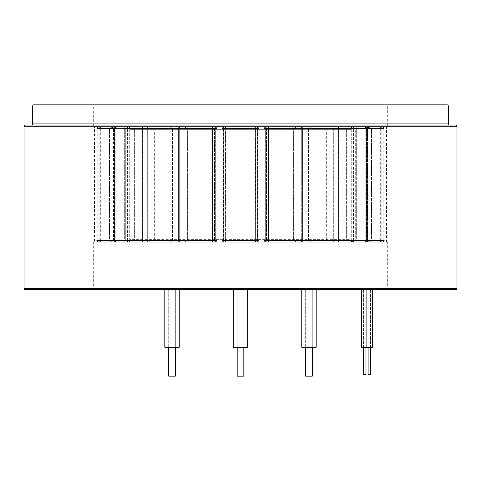 <?xml version="1.0" encoding="UTF-8"?>
<svg xmlns="http://www.w3.org/2000/svg" width="481" height="481" viewBox="0 0 481 481"><rect width="100%" height="100%" fill="white"/><g stroke="black" fill="none" stroke-linecap="round" stroke-linejoin="round"><path stroke-width="0.36" stroke-dasharray="2.4 1.8" d="M31.554 125.06L449.446 125.06L31.554 125.06M388.84 104.858L92.16 104.858A1.154 1.154 0 0 1 93.314 106.012L387.686 106.012L93.314 106.012L93.314 126.792L387.686 126.792L387.686 106.012A1.154 1.154 0 0 1 388.84 104.858L92.16 104.858M388.84 289.562L92.16 289.562L388.84 289.562A1.154 1.154 0 0 1 387.686 288.408L387.686 242.232L93.314 242.232L387.686 242.232M92.16 289.562A1.154 1.154 0 0 0 93.314 288.408L93.314 242.232M94.468 242.232L386.532 242.232L94.468 242.232L94.468 126.792L386.532 126.792L94.468 126.792M386.532 242.232L386.532 126.792M387.686 126.792L93.314 126.792M447.138 104.858L33.862 104.858M25.204 289.562L455.796 289.562M455.796 125.06L25.204 125.06M237.181 376.142L243.819 376.142M237.181 347.282L237.181 289.562L243.819 289.562L237.181 289.562L243.819 289.562L237.181 289.562L237.181 347.282L243.819 347.282L243.819 289.562L243.819 347.282L237.181 347.282M363.624 374.41L365.933 374.41M365.596 289.562L363.624 289.562L365.596 289.562M368.115 374.41L370.424 374.41M370.087 289.562L368.115 289.562L370.087 289.562M353.054 242.232L350.168 239.346L350.168 219.144L130.832 219.144L130.832 239.346L350.168 239.346L130.832 239.346L127.946 242.232L353.054 242.232L127.946 242.232M130.832 149.88L350.168 149.88L130.832 149.88L130.832 129.678L350.168 129.678L353.054 126.792L127.946 126.792L353.054 126.792M350.168 149.88L350.168 129.678L130.832 129.678L127.946 126.792M351.9 219.144L129.1 219.144L351.9 219.144L351.9 149.88L129.1 149.88L351.9 149.88M129.1 219.144L129.1 149.88M130.832 219.144L350.168 219.144M113.516 242.232L367.484 242.232L113.516 242.232L113.516 126.792L367.484 126.792L113.516 126.792M367.484 242.232L367.484 126.792M255.585 242.232L223.611 242.232L257.389 242.232L255.585 242.232L255.381 240.5L240.5 240.5L257.594 240.5L257.594 128.523L240.5 128.523L255.381 128.523L255.381 240.5L257.299 240.5L257.299 128.523L259.109 128.523L259.109 240.5L257.299 240.5L259.121 240.5L225.619 240.5L225.619 128.523L240.5 128.523L223.406 128.523L223.406 240.5L240.5 240.5L221.879 240.5L221.891 128.523L223.701 128.523L223.701 240.5L221.891 240.5A1.732 1.72 -90 0 0 223.611 242.232A1.732 1.72 -90 0 1 221.891 240.5L225.619 240.5L225.415 242.232L225.619 240.5L255.381 240.5L255.585 126.792L223.611 126.792L257.389 126.792L223.611 126.792L255.585 126.792L255.381 128.523L257.299 128.523A1.732 1.72 90 0 0 255.585 126.792A1.732 1.72 90 0 1 257.299 128.523L257.299 240.5L255.381 240.5L255.585 242.232A1.732 1.72 90 0 0 257.299 240.5A1.732 1.72 90 0 1 255.585 242.232M294.348 242.232L265.656 242.232L294.348 242.232A1.732 0.721 90 0 1 293.62 240.5L265.32 240.5L265.32 128.523L293.62 128.523L293.62 240.5L295.911 240.5L295.911 128.523L301.876 128.523L301.876 240.5L295.911 240.5L302.044 240.5L301.034 240.5L301.034 128.523L268.518 128.523L268.518 240.5L301.034 240.5L266.48 240.5L266.48 128.523L263.955 128.523L263.955 240.5L266.48 240.5A1.732 1.702 90 0 0 268.182 242.232A1.732 1.702 90 0 1 266.48 240.5L265.32 240.5A1.732 0.337 -90 0 0 265.656 242.232A1.732 0.337 -90 0 1 265.32 240.5L293.62 240.5L293.62 128.523A1.732 0.721 90 0 1 294.348 126.792L265.656 126.792L294.348 126.792A1.732 0.721 90 0 0 293.62 128.523L295.911 128.523A1.732 1.563 90 0 0 294.348 126.792A1.732 1.563 90 0 1 295.911 128.523L295.911 240.5L293.62 240.5A1.732 0.721 90 0 0 294.348 242.232A1.732 1.563 90 0 0 295.911 240.5A1.732 1.563 90 0 1 294.348 242.232M327.838 242.232L303.433 242.232L327.838 242.232A1.732 1.172 90 0 1 326.665 240.5L302.585 240.5L302.585 128.523L326.665 128.523L326.665 240.5L329.094 240.5L329.094 128.523L338.63 128.523L338.63 240.5L329.094 240.5L339.105 240.5L338.552 240.5L338.552 128.523L310.888 128.523L310.888 240.5L338.552 240.5L308.525 240.5L308.525 128.523L301.912 128.523L301.912 240.5L308.525 240.5A1.732 1.521 90 0 0 310.047 242.232A1.732 1.521 90 0 1 308.525 240.5L302.585 240.5A1.732 0.848 -90 0 0 303.433 242.232A1.732 0.848 -90 0 1 302.585 240.5L326.665 240.5L326.665 128.523A1.732 1.172 90 0 1 327.838 126.792L303.433 126.792L327.838 126.792A1.732 1.172 90 0 0 326.665 128.523L329.094 128.523A1.732 1.257 90 0 0 327.838 126.792A1.732 1.257 90 0 1 329.094 128.523L329.094 240.5L326.665 240.5A1.732 1.172 90 0 0 327.838 242.232A1.732 1.257 90 0 0 329.094 240.5A1.732 1.257 90 0 1 327.838 242.232M352.783 242.232L335.053 242.232L352.783 242.232A1.732 1.509 90 0 1 351.268 240.5L333.778 240.5L333.778 128.523L351.268 128.523L351.268 240.5L353.607 240.5L353.607 128.523L365.782 128.523L365.782 240.5L353.607 240.5L366.69 240.5L366.468 128.523L346.368 128.523L346.368 240.5L366.468 240.5L343.909 240.5L343.909 128.523L333.856 128.523L333.856 240.5L343.909 240.5A1.732 1.19 90 0 0 345.099 242.232A1.732 1.19 90 0 1 343.909 240.5L333.778 240.5A1.732 1.275 -90 0 0 335.053 242.232A1.732 1.275 -90 0 1 333.778 240.5L351.268 240.5L351.268 128.523A1.732 1.509 90 0 1 352.783 126.792L335.053 126.792L352.783 126.792A1.732 1.509 90 0 0 351.268 128.523L353.607 128.523A1.732 0.824 90 0 0 352.783 126.792A1.732 0.824 90 0 1 353.607 128.523L353.607 240.5L351.268 240.5A1.732 1.509 90 0 0 352.783 242.232A1.732 0.824 90 0 0 353.607 240.5A1.732 0.824 90 0 1 352.783 242.232M366.732 242.232L380.357 242.232L366.732 242.232A1.732 1.696 90 0 1 365.037 240.5L355.838 240.5L355.838 128.523L365.037 128.523L365.037 240.5L367.051 240.5L367.051 128.523L380.669 128.523L380.669 240.5L367.051 240.5L382.088 240.5L382.052 128.523L371.488 128.523L371.488 240.5L382.052 240.5L369.174 240.5L369.174 128.523L356.668 128.523L356.668 240.5L369.174 240.5A1.732 0.746 90 0 0 369.919 242.232A1.732 0.746 90 0 1 369.174 240.5L355.838 240.5A1.732 1.575 -90 0 0 357.413 242.232A1.732 1.575 -90 0 1 355.838 240.5L365.037 240.5L365.037 128.523A1.732 1.696 90 0 1 366.732 126.792L380.357 126.792L366.732 126.792A1.732 1.696 90 0 0 365.037 128.523L367.051 128.523A1.732 0.313 90 0 0 366.732 126.792A1.732 0.313 90 0 1 367.051 128.523L367.051 240.5L365.037 240.5A1.732 1.696 90 0 0 366.732 242.232A1.732 0.313 90 0 0 367.051 240.5A1.732 0.313 90 0 1 366.732 242.232M369.216 242.232L382.064 242.232L368.332 242.232L369.216 242.232L367.484 240.5L367.484 128.523L366.612 128.523L366.612 240.5L367.484 240.5L366.612 240.5L366.612 128.523L367.484 128.523L369.216 126.792L368.332 126.792L369.216 126.792M383.068 242.232L382.064 242.232L383.068 242.232L384.8 240.5L384.8 128.523L383.784 128.523L383.784 240.5L384.8 240.5L383.784 240.5L383.784 128.523L384.8 128.523L383.068 126.792L382.064 126.792L383.068 126.792M382.064 126.792L368.332 126.792L382.064 126.792L381.836 128.523L368.103 128.523L368.103 240.5L381.836 240.5L381.836 128.523L381.836 240.5L368.103 240.5L368.103 128.523L381.836 128.523L382.064 126.792A1.732 1.72 -90 0 1 383.784 128.523A1.732 1.72 -90 0 0 382.064 126.792M186.652 242.232L215.344 242.232L186.652 242.232A1.732 0.721 -90 0 0 187.38 240.5L215.68 240.5L215.68 128.523L187.38 128.523L187.38 240.5L185.089 240.5L185.089 128.523L179.124 128.523L179.124 240.5L185.089 240.5L178.956 240.5L179.966 240.5L179.966 128.523L212.482 128.523L212.482 240.5L179.966 240.5L214.52 240.5L214.52 128.523L217.045 128.523L217.045 240.5L214.52 240.5A1.732 1.702 -90 0 1 212.818 242.232A1.732 1.702 -90 0 0 214.52 240.5L215.68 240.5A1.732 0.337 90 0 1 215.344 242.232A1.732 0.337 90 0 0 215.68 240.5L187.38 240.5L187.38 128.523A1.732 0.721 -90 0 0 186.652 126.792L215.344 126.792L186.652 126.792A1.732 0.721 -90 0 1 187.38 128.523L185.089 128.523A1.732 1.563 -90 0 1 186.652 126.792A1.732 1.563 -90 0 0 185.089 128.523L185.089 240.5L187.38 240.5A1.732 0.721 -90 0 1 186.652 242.232A1.732 1.563 -90 0 1 185.089 240.5A1.732 1.563 -90 0 0 186.652 242.232M153.162 242.232L177.567 242.232L153.162 242.232A1.732 1.172 -90 0 0 154.335 240.5L178.415 240.5L178.415 128.523L154.335 128.523L154.335 240.5L151.906 240.5L151.906 128.523L142.37 128.523L142.37 240.5L151.906 240.5L141.895 240.5L142.448 240.5L142.448 128.523L170.112 128.523L170.112 240.5L142.448 240.5L172.475 240.5L172.475 128.523L179.088 128.523L179.088 240.5L172.475 240.5A1.732 1.521 -90 0 1 170.953 242.232A1.732 1.521 -90 0 0 172.475 240.5L178.415 240.5A1.732 0.848 90 0 1 177.567 242.232A1.732 0.848 90 0 0 178.415 240.5L154.335 240.5L154.335 128.523A1.732 1.172 -90 0 0 153.162 126.792L177.567 126.792L153.162 126.792A1.732 1.172 -90 0 1 154.335 128.523L151.906 128.523A1.732 1.257 -90 0 1 153.162 126.792A1.732 1.257 -90 0 0 151.906 128.523L151.906 240.5L154.335 240.5A1.732 1.172 -90 0 1 153.162 242.232A1.732 1.257 -90 0 1 151.906 240.5A1.732 1.257 -90 0 0 153.162 242.232M128.217 242.232L145.947 242.232L128.217 242.232A1.732 1.509 -90 0 0 129.732 240.5L147.222 240.5L147.222 128.523L129.732 128.523L129.732 240.5L127.393 240.5L127.393 128.523L115.218 128.523L115.218 240.5L127.393 240.5L114.31 240.5L114.532 128.523L134.632 128.523L134.632 240.5L114.532 240.5L137.091 240.5L137.091 128.523L147.144 128.523L147.144 240.5L137.091 240.5A1.732 1.19 -90 0 1 135.901 242.232A1.732 1.19 -90 0 0 137.091 240.5L147.222 240.5A1.732 1.275 90 0 1 145.947 242.232A1.732 1.275 90 0 0 147.222 240.5L129.732 240.5L129.732 128.523A1.732 1.509 -90 0 0 128.217 126.792L145.947 126.792L128.217 126.792A1.732 1.509 -90 0 1 129.732 128.523L127.393 128.523A1.732 0.824 -90 0 1 128.217 126.792A1.732 0.824 -90 0 0 127.393 128.523L127.393 240.5L129.732 240.5A1.732 1.509 -90 0 1 128.217 242.232A1.732 0.824 -90 0 1 127.393 240.5A1.732 0.824 -90 0 0 128.217 242.232M114.268 242.232L100.643 242.232L114.268 242.232A1.732 1.696 -90 0 0 115.963 240.5L125.162 240.5L125.162 128.523L115.963 128.523L115.963 240.5L113.949 240.5L113.949 128.523L100.331 128.523L100.331 240.5L113.949 240.5L98.912 240.5L98.948 128.523L109.512 128.523L109.512 240.5L98.948 240.5L111.826 240.5L111.826 128.523L124.332 128.523L124.332 240.5L111.826 240.5A1.732 0.746 -90 0 1 111.081 242.232A1.732 0.746 -90 0 0 111.826 240.5L125.162 240.5A1.732 1.575 90 0 1 123.587 242.232A1.732 1.575 90 0 0 125.162 240.5L115.963 240.5L115.963 128.523A1.732 1.696 -90 0 0 114.268 126.792L100.643 126.792L114.268 126.792A1.732 1.696 -90 0 1 115.963 128.523L113.949 128.523A1.732 0.313 -90 0 1 114.268 126.792A1.732 0.313 -90 0 0 113.949 128.523L113.949 240.5L115.963 240.5A1.732 1.696 -90 0 1 114.268 242.232A1.732 0.313 -90 0 1 113.949 240.5A1.732 0.313 -90 0 0 114.268 242.232M111.784 242.232L98.936 242.232L112.668 242.232L111.784 242.232L113.516 240.5L113.516 128.523L114.388 128.523L114.388 240.5L113.516 240.5L114.388 240.5L114.388 128.523L113.516 128.523L111.784 126.792L112.668 126.792L111.784 126.792M97.932 242.232L98.936 242.232L97.932 242.232L96.2 240.5L96.2 128.523L97.216 128.523L97.216 240.5L96.2 240.5L97.216 240.5L97.216 128.523L96.2 128.523L97.932 126.792L98.936 126.792L97.932 126.792M98.936 126.792L112.668 126.792L98.936 126.792L99.164 128.523L112.897 128.523L112.897 240.5L99.164 240.5L99.164 128.523L99.164 240.5L112.897 240.5L112.897 128.523L99.164 128.523L98.936 126.792A1.732 1.72 90 0 0 97.216 128.523A1.732 1.72 90 0 1 98.936 126.792M168.705 376.142L175.343 376.142M168.705 347.282L168.705 289.562L175.343 289.562L168.705 289.562L175.343 289.562L168.705 289.562L168.705 347.282L175.343 347.282L175.343 289.562L175.343 347.282L168.705 347.282M305.657 376.142L312.295 376.142M305.657 347.282L305.657 289.562L312.295 289.562L305.657 289.562L312.295 289.562L305.657 289.562L305.657 347.282L312.295 347.282L312.295 289.562L312.295 347.282L305.657 347.282M233.285 347.282L247.715 347.282M233.285 289.562L247.715 289.562L233.285 289.562M365.608 289.562L363.624 289.562L365.608 289.562M365.608 347.282L363.624 347.282L365.608 347.282M361.604 347.282L372.444 347.282M362.494 289.562L367.953 289.562L362.494 289.562M370.069 289.562L368.115 289.562L370.069 289.562M370.069 347.282L368.115 347.282L370.069 347.282M367.063 289.562L372.444 289.562L367.063 289.562M164.809 347.282L179.239 347.282M164.809 289.562L179.239 289.562L164.809 289.562M301.761 347.282L316.191 347.282M301.761 289.562L316.191 289.562L301.761 289.562M448.292 123.906L32.708 123.906M387.686 288.408L93.314 288.408L387.686 288.408M456.95 288.408L24.05 288.408M24.05 126.214L456.95 126.214M32.708 106.012L448.292 106.012M225.415 126.792L225.619 240.5L223.701 240.5A1.732 1.72 -90 0 0 225.415 242.232A1.732 1.72 -90 0 1 223.701 240.5L223.701 128.523L225.619 128.523L225.415 126.792A1.732 1.72 -90 0 0 223.701 128.523L221.891 128.523L221.879 240.5L223.406 240.5L223.611 242.232L223.611 126.792A1.732 1.72 -90 0 0 221.891 128.523A1.732 1.72 -90 0 1 223.611 126.792L223.406 128.523L221.879 128.523L240.5 128.523L223.701 128.523A1.732 1.72 -90 0 1 225.415 126.792M259.109 128.523A1.732 1.72 90 0 0 257.389 126.792L257.594 240.5L259.121 240.5L259.121 128.523L257.594 128.523L257.389 126.792A1.732 1.72 90 0 1 259.109 128.523L240.5 128.523L259.109 128.523A1.732 1.732 0 0 0 257.389 126.792A1.732 1.732 0 0 1 259.121 128.523L259.121 240.5A1.732 1.72 90 0 1 257.389 242.232A1.732 1.72 90 0 0 259.109 240.5L259.121 128.523M257.389 242.232L257.594 240.5L257.389 242.232A1.732 1.732 0 0 0 259.121 240.5A1.732 1.732 0 0 1 257.389 242.232M265.656 126.792A1.732 0.337 -90 0 0 265.32 128.523L265.32 240.5L263.955 240.5A1.732 1.702 90 0 0 265.656 242.232A1.732 1.702 90 0 1 263.955 240.5L263.925 128.523L265.32 128.523A1.732 0.337 -90 0 1 265.656 126.792A1.732 1.702 90 0 0 263.955 128.523L266.48 128.523L266.48 240.5L268.518 240.5A1.732 0.337 90 0 1 268.182 242.232A1.732 0.337 90 0 0 268.518 240.5L268.518 128.523A1.732 0.337 -90 0 0 268.182 126.792A1.732 1.702 90 0 0 266.48 128.523A1.732 1.702 90 0 1 268.182 126.792A1.732 0.337 -90 0 1 268.518 128.523L301.034 128.523L301.034 240.5L302.044 240.5L301.876 128.523A1.732 1.563 90 0 0 300.312 126.792A1.732 0.728 90 0 1 301.034 128.523A1.732 0.728 90 0 0 300.312 126.792A1.732 1.563 90 0 1 301.876 128.523L263.955 128.523A1.732 1.702 90 0 1 265.656 126.792A1.732 1.732 0 0 0 263.925 128.523L263.925 240.5A1.732 1.732 0 0 0 265.656 242.232A1.732 1.732 0 0 1 263.925 240.5L263.925 128.523A1.732 1.732 0 0 1 265.656 126.792M300.312 242.232A1.732 1.563 90 0 0 301.876 240.5A1.732 1.563 90 0 1 300.312 242.232A1.732 0.728 -90 0 0 301.034 240.5A1.732 0.728 -90 0 1 300.312 242.232A1.732 1.732 0 0 0 302.044 240.5L302.044 128.523A1.732 1.732 0 0 0 300.312 126.792A1.732 1.732 0 0 1 302.044 128.523L302.044 240.5A1.732 1.732 0 0 1 300.312 242.232M303.433 126.792A1.732 0.848 -90 0 0 302.585 128.523L302.585 240.5L301.912 240.5A1.732 1.521 90 0 0 303.433 242.232A1.732 1.521 90 0 1 301.912 240.5L301.701 128.523L302.585 128.523A1.732 0.848 -90 0 1 303.433 126.792A1.732 1.521 90 0 0 301.912 128.523L308.525 128.523L308.525 240.5L310.888 240.5A1.732 0.842 90 0 1 310.047 242.232A1.732 0.842 90 0 0 310.888 240.5L310.888 128.523A1.732 0.842 -90 0 0 310.047 126.792A1.732 1.521 90 0 0 308.525 128.523A1.732 1.521 90 0 1 310.047 126.792A1.732 0.842 -90 0 1 310.888 128.523L338.552 128.523L338.552 240.5L339.105 240.5L338.63 240.5L338.63 128.523A1.732 1.257 90 0 0 337.373 126.792A1.732 1.178 90 0 1 338.552 128.523A1.732 1.178 90 0 0 337.373 126.792A1.732 1.257 90 0 1 338.63 128.523L301.912 128.523A1.732 1.521 90 0 1 303.433 126.792A1.732 1.732 0 0 0 301.701 128.523L301.701 240.5A1.732 1.732 0 0 0 303.433 242.232A1.732 1.732 0 0 1 301.701 240.5L301.701 128.523A1.732 1.732 0 0 1 303.433 126.792M337.373 242.232A1.732 1.257 90 0 0 338.63 240.5A1.732 1.257 90 0 1 337.373 242.232A1.732 1.178 -90 0 0 338.552 240.5A1.732 1.178 -90 0 1 337.373 242.232A1.732 1.732 0 0 0 339.105 240.5L339.105 128.523A1.732 1.732 0 0 0 337.373 126.792A1.732 1.732 0 0 1 339.105 128.523L339.105 240.5A1.732 1.732 0 0 1 337.373 242.232M335.053 126.792A1.732 1.275 -90 0 0 333.778 128.523L333.778 240.5L333.321 240.5L333.856 240.5A1.732 1.19 90 0 0 335.053 242.232A1.732 1.19 90 0 1 333.856 240.5L333.856 128.523L333.321 128.523L333.778 128.523A1.732 1.275 -90 0 1 335.053 126.792A1.732 1.19 90 0 0 333.856 128.523L343.909 128.523L343.909 240.5L346.368 240.5A1.732 1.269 90 0 1 345.099 242.232A1.732 1.269 90 0 0 346.368 240.5L346.368 128.523A1.732 1.269 -90 0 0 345.099 126.792A1.732 1.19 90 0 0 343.909 128.523A1.732 1.19 90 0 1 345.099 126.792A1.732 1.269 -90 0 1 346.368 128.523L366.468 128.523L366.468 240.5L365.782 240.5L365.782 128.523A1.732 0.824 90 0 0 364.959 126.792A1.732 1.509 90 0 1 366.468 128.523A1.732 1.509 90 0 0 364.959 126.792A1.732 0.824 90 0 1 365.782 128.523L333.856 128.523A1.732 1.19 90 0 1 335.053 126.792A1.732 1.732 0 0 0 333.321 128.523L333.321 240.5A1.732 1.732 0 0 0 335.053 242.232A1.732 1.732 0 0 1 333.321 240.5L333.321 128.523A1.732 1.732 0 0 1 335.053 126.792M364.959 242.232A1.732 0.824 90 0 0 365.782 240.5A1.732 0.824 90 0 1 364.959 242.232A1.732 1.509 -90 0 0 366.468 240.5A1.732 1.509 -90 0 1 364.959 242.232A1.732 1.732 0 0 0 366.69 240.5L366.69 128.523A1.732 1.732 0 0 0 364.959 126.792A1.732 1.732 0 0 1 366.69 128.523L366.69 240.5A1.732 1.732 0 0 1 364.959 242.232M357.413 126.792A1.732 1.575 -90 0 0 355.838 128.523L355.681 240.5L356.668 240.5A1.732 0.746 90 0 0 357.413 242.232A1.732 0.746 90 0 1 356.668 240.5L356.668 128.523L355.838 128.523A1.732 1.575 -90 0 1 357.413 126.792A1.732 0.746 90 0 0 356.668 128.523L369.174 128.523L369.174 240.5L371.488 240.5A1.732 1.569 90 0 1 369.919 242.232A1.732 1.569 90 0 0 371.488 240.5L371.488 128.523A1.732 1.569 -90 0 0 369.919 126.792A1.732 0.746 90 0 0 369.174 128.523A1.732 0.746 90 0 1 369.919 126.792A1.732 1.569 -90 0 1 371.488 128.523L382.052 128.523L382.052 240.5L380.669 240.5L380.669 128.523A1.732 0.313 90 0 0 380.357 126.792A1.732 1.702 90 0 1 382.052 128.523A1.732 1.702 90 0 0 380.357 126.792A1.732 0.313 90 0 1 380.669 128.523L356.668 128.523A1.732 0.746 90 0 1 357.413 126.792A1.732 1.732 0 0 0 355.681 128.523L355.681 240.5A1.732 1.732 0 0 0 357.413 242.232A1.732 1.732 0 0 1 355.681 240.5L355.681 128.523A1.732 1.732 0 0 1 357.413 126.792M380.357 242.232A1.732 0.313 90 0 0 380.669 240.5A1.732 0.313 90 0 1 380.357 242.232A1.732 1.702 -90 0 0 382.052 240.5A1.732 1.702 -90 0 1 380.357 242.232A1.732 1.732 0 0 0 382.088 240.5L382.088 128.523A1.732 1.732 0 0 0 380.357 126.792A1.732 1.732 0 0 1 382.088 128.523L382.088 240.5A1.732 1.732 0 0 1 380.357 242.232M366.612 128.523A1.732 1.72 -90 0 1 368.332 126.792A1.732 1.72 -90 0 0 366.612 128.523L368.103 128.523L368.332 126.792L368.103 128.523L366.612 128.523A1.732 1.732 0 0 1 368.332 126.792A1.732 1.732 0 0 0 366.6 128.523L366.6 240.5L368.103 240.5L366.6 240.5A1.732 1.72 -90 0 0 368.332 242.232A1.732 1.72 -90 0 1 366.612 240.5L366.6 128.523M381.836 128.523L383.784 128.523L381.836 128.523M368.332 242.232L368.103 240.5L368.332 242.232A1.732 1.732 0 0 1 366.6 240.5A1.732 1.732 0 0 0 368.332 242.232M381.836 240.5L383.784 240.5L381.836 240.5L382.064 242.232L381.836 240.5M382.064 242.232A1.732 1.72 90 0 0 383.784 240.5A1.732 1.72 90 0 1 382.064 242.232M215.344 126.792A1.732 0.337 90 0 1 215.68 128.523L215.68 240.5L217.045 240.5A1.732 1.702 -90 0 1 215.344 242.232A1.732 1.702 -90 0 0 217.045 240.5L217.075 128.523L215.68 128.523A1.732 0.337 90 0 0 215.344 126.792A1.732 1.702 -90 0 1 217.045 128.523L214.52 128.523L214.52 240.5L212.482 240.5A1.732 0.337 -90 0 0 212.818 242.232A1.732 0.337 -90 0 1 212.482 240.5L212.482 128.523A1.732 0.337 90 0 1 212.818 126.792A1.732 1.702 -90 0 1 214.52 128.523A1.732 1.702 -90 0 0 212.818 126.792A1.732 0.337 90 0 0 212.482 128.523L179.966 128.523L179.966 240.5L178.956 240.5L179.124 128.523A1.732 1.563 -90 0 1 180.688 126.792A1.732 0.728 -90 0 0 179.966 128.523A1.732 0.728 -90 0 1 180.688 126.792A1.732 1.563 -90 0 0 179.124 128.523L217.045 128.523A1.732 1.702 -90 0 0 215.344 126.792A1.732 1.732 0 0 1 217.075 128.523A1.732 1.732 0 0 0 215.344 126.792M180.688 242.232A1.732 1.563 -90 0 1 179.124 240.5A1.732 1.563 -90 0 0 180.688 242.232A1.732 0.728 90 0 1 179.966 240.5A1.732 0.728 90 0 0 180.688 242.232A1.732 1.732 0 0 1 178.956 240.5L178.956 128.523A1.732 1.732 0 0 1 180.688 126.792A1.732 1.732 0 0 0 178.956 128.523L178.956 240.5A1.732 1.732 0 0 0 180.688 242.232M177.567 126.792A1.732 0.848 90 0 1 178.415 128.523L178.415 240.5L179.088 240.5A1.732 1.521 -90 0 1 177.567 242.232A1.732 1.521 -90 0 0 179.088 240.5L179.299 128.523L178.415 128.523A1.732 0.848 90 0 0 177.567 126.792A1.732 1.521 -90 0 1 179.088 128.523L172.475 128.523L172.475 240.5L170.112 240.5A1.732 0.842 -90 0 0 170.953 242.232A1.732 0.842 -90 0 1 170.112 240.5L170.112 128.523A1.732 0.842 90 0 1 170.953 126.792A1.732 1.521 -90 0 1 172.475 128.523A1.732 1.521 -90 0 0 170.953 126.792A1.732 0.842 90 0 0 170.112 128.523L142.448 128.523L142.448 240.5L141.895 240.5L142.37 240.5L142.37 128.523A1.732 1.257 -90 0 1 143.627 126.792A1.732 1.178 -90 0 0 142.448 128.523A1.732 1.178 -90 0 1 143.627 126.792A1.732 1.257 -90 0 0 142.37 128.523L179.088 128.523A1.732 1.521 -90 0 0 177.567 126.792A1.732 1.732 0 0 1 179.299 128.523A1.732 1.732 0 0 0 177.567 126.792M143.627 242.232A1.732 1.257 -90 0 1 142.37 240.5A1.732 1.257 -90 0 0 143.627 242.232A1.732 1.178 90 0 1 142.448 240.5A1.732 1.178 90 0 0 143.627 242.232A1.732 1.732 0 0 1 141.895 240.5L141.895 128.523A1.732 1.732 0 0 1 143.627 126.792A1.732 1.732 0 0 0 141.895 128.523L141.895 240.5A1.732 1.732 0 0 0 143.627 242.232M145.947 126.792A1.732 1.275 90 0 1 147.222 128.523L147.222 240.5L147.679 240.5L147.144 240.5A1.732 1.19 -90 0 1 145.947 242.232A1.732 1.19 -90 0 0 147.144 240.5L147.144 128.523L147.679 128.523L147.222 128.523A1.732 1.275 90 0 0 145.947 126.792A1.732 1.19 -90 0 1 147.144 128.523L137.091 128.523L137.091 240.5L134.632 240.5A1.732 1.269 -90 0 0 135.901 242.232A1.732 1.269 -90 0 1 134.632 240.5L134.632 128.523A1.732 1.269 90 0 1 135.901 126.792A1.732 1.19 -90 0 1 137.091 128.523A1.732 1.19 -90 0 0 135.901 126.792A1.732 1.269 90 0 0 134.632 128.523L114.532 128.523L114.532 240.5L115.218 240.5L115.218 128.523A1.732 0.824 -90 0 1 116.041 126.792A1.732 1.509 -90 0 0 114.532 128.523A1.732 1.509 -90 0 1 116.041 126.792A1.732 0.824 -90 0 0 115.218 128.523L147.144 128.523A1.732 1.19 -90 0 0 145.947 126.792A1.732 1.732 0 0 1 147.679 128.523A1.732 1.732 0 0 0 145.947 126.792M116.041 242.232A1.732 0.824 -90 0 1 115.218 240.5A1.732 0.824 -90 0 0 116.041 242.232A1.732 1.509 90 0 1 114.532 240.5A1.732 1.509 90 0 0 116.041 242.232A1.732 1.732 0 0 1 114.31 240.5L114.31 128.523A1.732 1.732 0 0 1 116.041 126.792A1.732 1.732 0 0 0 114.31 128.523L114.31 240.5A1.732 1.732 0 0 0 116.041 242.232M123.587 126.792A1.732 1.575 90 0 1 125.162 128.523L125.319 240.5L124.332 240.5A1.732 0.746 -90 0 1 123.587 242.232A1.732 0.746 -90 0 0 124.332 240.5L124.332 128.523L125.162 128.523A1.732 1.575 90 0 0 123.587 126.792A1.732 0.746 -90 0 1 124.332 128.523L111.826 128.523L111.826 240.5L109.512 240.5A1.732 1.569 -90 0 0 111.081 242.232A1.732 1.569 -90 0 1 109.512 240.5L109.512 128.523A1.732 1.569 90 0 1 111.081 126.792A1.732 0.746 -90 0 1 111.826 128.523A1.732 0.746 -90 0 0 111.081 126.792A1.732 1.569 90 0 0 109.512 128.523L98.948 128.523L98.948 240.5L100.331 240.5L100.331 128.523A1.732 0.313 -90 0 1 100.643 126.792A1.732 1.702 -90 0 0 98.948 128.523A1.732 1.702 -90 0 1 100.643 126.792A1.732 0.313 -90 0 0 100.331 128.523L124.332 128.523A1.732 0.746 -90 0 0 123.587 126.792A1.732 1.732 0 0 1 125.319 128.523A1.732 1.732 0 0 0 123.587 126.792M100.643 242.232A1.732 0.313 -90 0 1 100.331 240.5A1.732 0.313 -90 0 0 100.643 242.232A1.732 1.702 90 0 1 98.948 240.5A1.732 1.702 90 0 0 100.643 242.232A1.732 1.732 0 0 1 98.912 240.5L98.912 128.523A1.732 1.732 0 0 1 100.643 126.792A1.732 1.732 0 0 0 98.912 128.523L98.912 240.5A1.732 1.732 0 0 0 100.643 242.232M114.388 128.523A1.732 1.72 90 0 0 112.668 126.792A1.732 1.72 90 0 1 114.388 128.523L112.897 128.523L112.668 126.792L112.897 128.523L114.388 128.523A1.732 1.732 0 0 0 112.668 126.792A1.732 1.732 0 0 1 114.4 128.523L114.4 240.5L112.897 240.5L114.4 240.5A1.732 1.72 90 0 1 112.668 242.232A1.732 1.72 90 0 0 114.388 240.5L114.4 128.523M99.164 128.523L97.216 128.523L99.164 128.523M112.668 242.232L112.897 240.5L112.668 242.232A1.732 1.732 0 0 0 114.4 240.5A1.732 1.732 0 0 1 112.668 242.232M99.164 240.5L97.216 240.5L99.164 240.5L98.936 242.232L99.164 240.5M98.936 242.232A1.732 1.72 -90 0 1 97.216 240.5A1.732 1.72 -90 0 0 98.936 242.232M363.624 347.282L363.624 289.562L363.624 347.282M365.933 347.282L365.933 289.562L365.933 347.282M368.115 347.282L368.115 289.562L368.115 347.282M370.424 347.282L370.424 289.562L370.424 347.282M223.611 126.792A1.732 1.732 0 0 0 221.879 128.523L221.879 240.5A1.732 1.732 0 0 0 223.611 242.232A1.732 1.732 0 0 1 221.879 240.5L221.879 128.523A1.732 1.732 0 0 1 223.611 126.792M217.075 240.5L217.075 128.523L217.075 240.5A1.732 1.732 0 0 1 215.344 242.232A1.732 1.732 0 0 0 217.075 240.5M179.299 240.5L179.299 128.523L179.299 240.5A1.732 1.732 0 0 1 177.567 242.232A1.732 1.732 0 0 0 179.299 240.5M147.679 240.5L147.679 128.523L147.679 240.5A1.732 1.732 0 0 1 145.947 242.232A1.732 1.732 0 0 0 147.679 240.5M125.319 240.5L125.319 128.523L125.319 240.5A1.732 1.732 0 0 1 123.587 242.232A1.732 1.732 0 0 0 125.319 240.5M367.953 347.282L367.953 289.562"/><path stroke-width="0.72" d="M32.708 123.906L448.292 123.906L448.292 106.012L32.708 106.012L32.708 123.906A1.154 1.154 0 0 1 31.554 125.06M448.292 123.906A1.154 1.154 0 0 0 449.446 125.06M448.292 106.012A1.154 1.154 0 0 0 447.138 104.858L33.862 104.858A1.154 1.154 0 0 0 32.708 106.012M456.95 126.214A1.154 1.154 0 0 0 455.796 125.06L25.204 125.06A1.154 1.154 0 0 0 24.05 126.214L24.05 288.408A1.154 1.154 0 0 0 25.204 289.562L455.796 289.562A1.154 1.154 0 0 0 456.95 288.408L456.95 126.214L24.05 126.214M243.819 347.282L243.819 376.142L237.181 376.142L237.181 347.282M365.933 347.282L365.933 374.41L363.624 374.41L363.624 347.282M370.424 347.282L370.424 374.41L368.115 374.41L368.115 347.282M175.343 347.282L175.343 376.142L168.705 376.142L168.705 347.282M312.295 347.282L312.295 376.142L305.657 376.142L305.657 347.282M247.715 289.562L247.715 347.282L233.285 347.282L233.285 289.562M372.444 289.562L372.444 347.282L361.604 347.282L361.604 289.562M179.239 289.562L179.239 347.282L164.809 347.282L164.809 289.562M316.191 289.562L316.191 347.282L301.761 347.282L301.761 289.562M24.05 288.408L456.95 288.408M366.095 347.282L366.095 289.562"/></g></svg>
